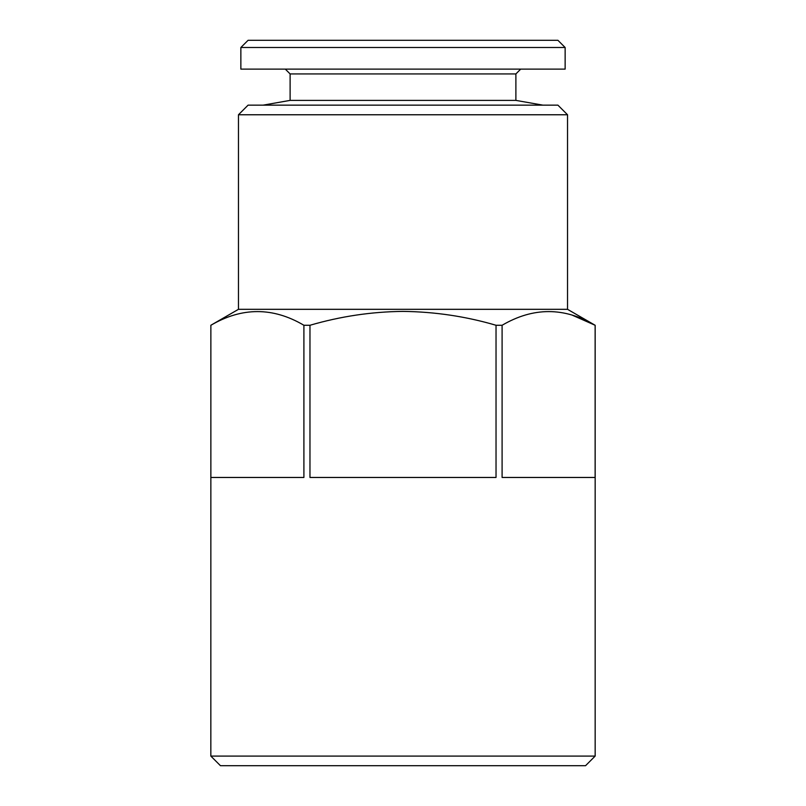 <?xml version="1.0" encoding="UTF-8"?>
<svg xmlns="http://www.w3.org/2000/svg" width="806" height="806" viewBox="0 0 806 806"><rect width="100%" height="100%" fill="white"/><g stroke="black" fill="none" stroke-linecap="round" stroke-linejoin="round"><path stroke-width="1.21" d="M290.11 100.387L290.11 73.93L515.89 73.93L515.89 100.387L290.11 100.387L263.088 105.153M403 47.504L240.863 47.504L240.863 69.125L565.137 69.125L565.137 47.504L403 47.504M565.137 47.504L557.923 40.3L248.077 40.3L240.863 47.504M585.549 765.7L220.451 765.7L210.84 756.088L595.16 756.088L585.549 765.7M567.535 114.764L238.465 114.764L248.077 105.153L557.923 105.153L567.535 114.764L567.535 309.323L595.13 325.271C564.22 307.036 533.209 307.036 502.098 325.271L496.033 325.271L496.033 477.464L309.967 477.464L309.967 325.271L303.902 325.271C272.992 307.036 241.991 307.036 210.87 325.271L210.84 756.088M502.098 325.271L502.098 477.464L595.13 477.464L595.13 325.271L572.23 315.156M567.535 309.323L238.465 309.323L210.84 325.271M496.033 325.271C465.858 316.405 434.847 311.781 403 311.398C371.546 311.721 340.535 316.345 309.967 325.271M210.87 325.271L210.87 477.464L303.902 477.464L303.902 325.271M290.11 73.93L285.304 69.125M595.16 325.271L595.16 756.088M238.465 114.764L238.465 309.323M515.89 73.93L520.696 69.125M515.89 100.387L542.912 105.153"/></g></svg>
